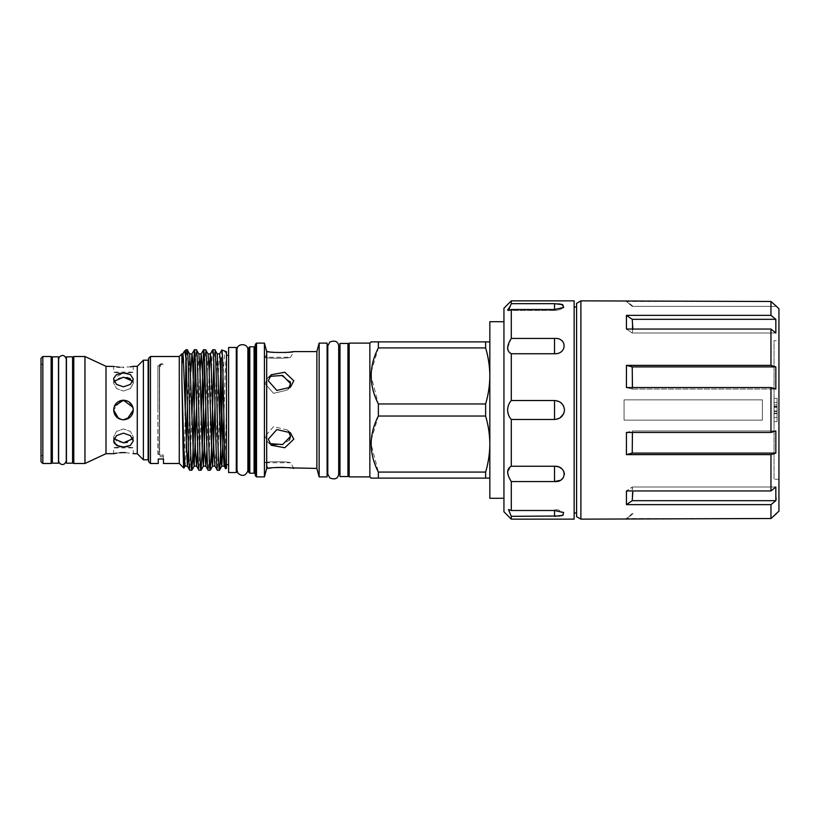 <?xml version="1.0" encoding="UTF-8"?>
<svg xmlns="http://www.w3.org/2000/svg" width="820" height="820" viewBox="0 0 820 820"><rect width="100%" height="100%" fill="white"/><g stroke="black" fill="none" stroke-linecap="round" stroke-linejoin="round"><path stroke-width="0.61" stroke-dasharray="4.1 3.07" d="M576.593 410L576.593 306.998L576.593 410M574.143 519.142L574.143 300.858M576.593 303.338L576.593 516.661M580.888 300.858L580.888 519.142M626.429 519.142L632.23 513.627L626.429 518.517L770.964 518.517L770.964 504.638L626.429 504.638L626.429 490.944L632.23 486.988L632.866 490.944M632.866 329.056L632.23 333.012L775.833 333.012L632.23 333.012L626.429 329.056L770.964 329.056L775.833 333.012L775.833 319.318L770.964 315.362L770.964 301.483L626.429 301.483L626.429 300.858M770.964 315.362L626.429 315.362L632.23 319.318L632.23 333.012L626.429 329.056L626.429 315.362M770.964 329.056L770.964 365.382L626.429 365.382L632.23 366.899L632.23 389.059L626.429 387.542L626.429 365.382M770.964 387.542L626.429 387.542L632.23 389.059L775.833 389.059L770.964 387.542L770.964 432.458L626.429 432.458L632.23 430.941L632.425 432.458M626.429 454.618L626.429 432.458L632.23 430.941L632.23 453.101L626.429 454.618L770.964 454.618L770.964 490.944L626.429 490.944L632.23 486.988L632.23 500.682L626.429 504.638M778.938 308.832L778.938 511.167M775.833 513.627L776.489 513.627M632.23 500.682L775.833 500.682L770.964 504.638M770.964 490.944L775.833 486.988L776.171 498.591M770.964 432.458L775.833 430.941L775.833 453.101L770.964 454.618M770.964 365.382L775.833 366.899L775.833 389.059L632.23 389.059L632.425 387.542M779 387.593L778.938 314.962M779 322.629L778.938 387.593L778.938 322.629M778.938 340.71L778.938 479.29L778.938 340.71L774.029 340.71L774.029 479.29L774.029 340.71M778.938 479.29L774.029 479.29M503.941 511.782L503.941 308.217M507.611 309.693L511.29 303.666L511.29 300.858M507.611 348.008L511.29 338.434L511.29 309.509L507.887 310.308M507.887 412.716L507.611 410C507.805 406.146 509.025 402.989 511.29 400.539L511.29 353.748L507.898 350.068M563.688 413.721L564.488 410L563.678 406.279M563.084 405.152L561.474 403.225M559.957 402.066L554.525 400.539L511.29 400.539M511.29 338.434L554.525 338.434C567.297 337.491 567.276 354.189 554.525 353.748L511.29 353.748M554.525 309.509L554.525 310.452A15.334 15.334 0 0 0 563.647 307.438L554.525 309.509L554.525 310.452L554.525 309.509L511.29 309.509M558.205 303.82L554.525 303.666L554.525 310.452A15.334 15.334 0 0 0 563.647 307.438L561.474 304.302M511.29 303.666L554.525 303.666M489.837 321.707L489.837 498.293M51.117 356.505L51.117 463.495M42.835 463.495L42.835 356.505M41 358.34L41 461.66M52.347 356.813L52.347 463.187M58.476 356.813L58.476 463.187M58.63 460.789L58.63 359.211M66.287 359.211L66.287 460.789M73.8 356.505L73.8 463.495M72.58 356.813L72.58 463.187M66.451 356.813L66.451 463.187M118.551 418.487L123.471 419.809L127.192 419.082M114.103 381.238L113.662 383.217L116.532 388.577L123.471 391.058L116.532 388.567L113.662 383.217L116.532 378.758L123.471 377.19L126.936 377.518M113.662 379.106L113.662 383.217L113.662 379.106L116.532 384.406L123.471 386.835L130.411 384.406L133.281 379.106L130.4 374.596L123.471 372.957L113.744 378.204M123.471 373.407C110.813 372.003 110.813 372.003 123.471 373.407C110.813 372.003 110.813 372.003 123.471 373.407C136.13 372.003 136.13 372.003 123.471 373.407C136.13 372.003 136.13 372.003 123.471 373.407M114.41 366.478L116.532 366.868M119.679 367.257L130.441 366.858M119.73 446.633L123.471 447.043L130.4 445.404L133.281 440.893L130.411 435.594L123.471 433.165L116.532 435.594L113.662 440.893L113.662 436.783L116.532 431.433L123.471 428.942L116.532 431.433L113.662 436.783L114.103 438.761M113.949 442.523L114.41 443.435M123.471 442.81L116.532 441.242L113.662 436.783L113.662 440.893M114.41 406.248L113.662 410C113.047 397.351 133.885 397.331 133.281 410C133.896 422.659 113.047 422.659 113.662 410L120.776 400.57M123.471 446.592C110.813 447.997 110.813 447.997 123.471 446.592C110.813 447.997 110.813 447.997 123.471 446.592C136.13 447.997 136.13 447.997 123.471 446.592C136.13 447.997 136.13 447.997 123.471 446.592M119.751 452.732L116.532 453.132M114.4 453.532L113.662 453.685L113.662 447.884L133.281 447.884L133.281 453.685L125.388 452.619M116.532 416.939L123.451 419.809M130.359 416.98L133.199 411.261M84.962 356.505L84.962 463.495M106.005 366.314L106.005 453.685M132.543 366.468L133.281 366.314L133.281 372.116L113.662 372.116L113.662 366.314M137.268 366.314L137.268 453.685M132.922 407.376L133.168 408.544M132.491 406.156L127.213 400.929M143.397 360.185L143.397 459.815M148.123 360.185L148.123 459.815M349.187 476.891L349.187 343.108M369.851 476.891L369.851 343.108M378.368 341.878L378.368 347.916L485.624 347.916C488.351 357.141 489.755 366.489 489.837 375.939L489.837 341.878L371.07 341.878M378.368 403.963L378.368 416.037L485.624 416.037L485.624 403.963L378.368 403.963L371.07 375.898M371.245 371.778L378.368 347.916M485.624 416.037C488.351 425.262 489.755 434.61 489.837 444.061C489.755 453.542 488.351 462.88 485.624 472.084L378.368 472.084L371.07 444.02M371.245 439.899L378.368 416.037M378.368 472.084L378.368 478.121L485.624 478.121L485.624 472.084M371.07 478.121L378.368 478.121M349.187 410L349.187 345.907L349.187 410M347.957 343.467L347.957 476.533M339.982 343.467L339.982 476.533M327.795 345.907L327.795 474.093M327.108 410L327.108 345.907L327.108 410M338.691 474.093L338.691 345.907M288.619 388.598L287.133 390.135L273.521 393.323L265.044 383.627L273.521 393.323L287.133 390.135L289.337 387.583M269.718 443.651L267.863 442.38L265.044 436.373L267.863 442.38L271.625 444.481M268.304 468.404L265.044 462.746L290.526 462.746C289.962 461.506 264.962 461.383 265.044 462.746C264.952 461.383 289.993 461.496 290.526 462.746L293.796 468.404M271.533 467.902L276.309 467.461M283.853 467.42L289.583 467.861M268.304 439.202L276.822 429.567L290.423 432.724L293.796 439.202L284.765 447.751L271.164 445.239L268.304 439.202M290.526 436.373L287.133 429.864L273.521 426.677L265.044 436.373L273.521 426.677L287.133 429.864L288.619 431.402M268.304 380.798L271.164 374.76L284.796 372.26L293.796 380.798L290.423 387.276L276.811 390.433L268.304 380.798M290.218 381.648L280.348 374.914L267.863 377.62L265.044 383.627L267.863 377.62L269.718 376.349M271.604 352.108L268.304 351.595L265.044 357.253L290.526 357.253C289.962 358.494 264.962 358.617 265.044 357.253C264.952 358.617 289.993 358.504 290.526 357.253L293.796 351.595M248.552 471.992L248.552 348.008M249.782 473.212L249.782 346.788M255.297 345.558L255.297 474.442L255.297 345.558M255.297 475.672L255.297 344.328M256.527 476.891L256.527 343.108M264.419 476.891L264.419 343.108M266.695 468.404L266.695 351.595M316.868 468.404L316.868 351.595M319.144 476.891L319.144 343.108M327.108 476.891L327.108 343.108M289.542 352.139L288.763 352.221M285.503 352.487L274.126 352.374M248.552 410L248.552 350.304L248.552 410M247.865 469.696L247.865 350.304M236.98 350.304L236.98 469.696M236.293 472.545L236.293 347.454M228.626 472.545L228.626 347.454M162.903 364.695L162.903 363.988L160.638 363.988L160.638 365.761L159.603 365.812L159.603 410L159.603 366.407L160.638 366.407L160.638 364.695L162.401 364.408A1.835 1.814 -0 0 0 160.074 364.808L159.521 365.474L159.521 454.444C159.962 455.284 161.171 455.418 163.149 454.854C161.171 455.418 159.962 455.284 159.521 454.444L159.521 364.859L162.401 363.701L162.401 364.408M159.603 366.407A1.988 1.958 180 0 1 159.49 365.771L157.891 365.74L157.891 410L157.891 365.74L159.336 364.992L159.521 454.444L158.27 454.065L159.336 454.341L159.336 364.992L160.074 364.111L162.401 363.701M159.521 364.849L159.49 454.915L159.603 365.812A1.988 1.988 0 0 1 159.521 364.859L160.074 364.121L160.074 364.808M160.638 365.761L160.638 366.407M159.603 410L159.603 454.259L159.603 410M163.149 454.854L163.477 459.005L163.149 454.854M226.484 464.632L226.484 355.367L226.484 464.632M228.626 355.367L228.626 464.632L228.626 355.367M226.484 468.312L226.484 353.891L225.244 370.332L223.891 417.862M225.633 468.62L226.484 454.844M148.615 461.66L148.615 358.34M150.45 463.495L150.45 356.505M163.477 456.012L163.149 456.012C161.438 457.437 160.218 457.068 159.49 454.915L159.603 454.259L157.891 454.259L157.891 410L158.27 454.454M179.272 463.495L179.272 356.505M183.085 354.998L183.926 351.903M186.017 358.945L186.017 349.761M185.238 415.443L184.357 460.625M186.017 369.041L187.216 349.761M192.003 413.762L189.789 470.239M195.396 363.496L196.41 349.761M201.197 413.762L198.983 470.239M204.6 363.496L205.605 349.761M212.78 349.761C211.252 346.04 209.715 473.96 208.177 470.239M213.794 363.496L214.809 349.761M148.615 410L148.615 362.358L148.615 410M226.392 353.891L224.762 351.062L222.989 375.683M217.259 353.953L214.994 406.238M208.065 353.953L205.789 406.238M198.86 353.953L196.595 406.238M189.666 353.953L187.401 406.238M186.201 448.345L185.064 466.047M221.841 349.996L220.734 370.281M219.586 413.762L217.382 470.239M226.484 410.205L224.926 459.138M219.586 353.891L218.438 370.332L216.142 449.667L214.932 466.047M209.192 371.655L206.937 449.719M199.998 371.655L197.743 449.719M190.804 371.655L188.549 449.719M226.484 351.688L226.484 353.891M160.638 363.988L160.638 364.695M159.603 365.802L159.49 365.156L159.49 365.751A1.988 1.958 180 0 1 159.521 365.474M290.218 385.646L290.526 383.627M273.019 444.881L282.213 444.676L289.337 440.135M347.957 410L347.957 474.093L347.957 410M485.624 478.121L489.837 478.121L489.837 375.939C489.755 385.42 488.351 394.758 485.624 403.963M485.624 347.916L485.624 341.878M489.837 341.878L489.837 478.121M73.8 410L73.8 460.789L73.8 410M132.84 438.772L133.281 436.783L130.411 431.433L123.471 428.942L130.411 431.433L133.281 436.783L127.223 442.421M130.462 378.789L133.281 383.217L130.411 388.567L123.471 391.058L130.4 388.567L133.281 383.217L132.84 381.238M72.58 410L72.58 460.789L72.58 410M52.347 410L52.347 460.789L52.347 410M41 410L41 363.404L41 410M511.29 519.142L511.29 516.333L508.472 509.548L511.29 510.491L554.525 510.491L554.525 509.548L554.525 510.491L563.647 512.561A15.334 15.334 0 0 0 554.525 509.548L554.525 510.491M563.125 515.175L563.647 512.561A15.334 15.334 0 0 0 554.525 509.548L554.525 516.333L511.29 516.333M559.957 515.975L561.495 515.688M511.29 510.491L511.29 481.565L507.887 474.329M559.957 467.564L554.525 466.252L554.525 481.565L511.29 481.565M559.957 480.397L561.485 479.505M563.094 477.998L564.488 474.093M563.699 471.131L561.485 468.548M507.611 471.992L511.29 466.252L554.525 466.252M511.29 466.252L511.29 419.461L508.677 415.258M559.957 417.933L554.525 419.461L511.29 419.461M574.143 410L574.143 513.002L574.143 410M777.104 404.916L777.104 402.528L774.029 402.528L774.029 421.654L774.029 398.346L774.029 421.654L774.029 398.346L774.029 421.654L774.029 398.346L774.029 421.654L774.029 398.346L774.029 421.654L774.029 398.346L774.029 413.68L774.029 398.346L774.029 402.528L777.104 402.528L774.029 402.528L777.104 402.528L777.104 407.314L774.029 407.314L777.104 407.314L777.104 404.916L774.029 404.916M777.104 421.654L777.104 398.346L777.104 421.654L777.104 398.346L777.104 421.654L777.104 398.346L777.104 421.654L777.104 398.346L777.104 421.654L777.104 398.346L777.104 421.654L777.104 398.346L777.104 421.654L777.104 411.496L777.104 421.654L774.029 421.654L774.029 398.346L774.029 421.654L777.104 421.654M777.104 406.587L774.029 406.587M777.104 398.346L774.029 398.346M777.104 413.229L774.029 413.229L777.104 413.229M777.104 406.361L774.029 406.361L777.104 406.361M777.104 413.68L774.029 413.68L777.104 413.68M777.104 417.472L774.029 417.472L777.104 417.472M777.104 411.199L774.029 411.199L777.104 411.199M777.104 407.017L774.029 407.017L777.104 407.017M777.104 411.496L774.029 411.496L777.104 411.496M777.104 411.015L774.029 411.015M777.104 404.967L774.029 404.967M778.938 422.259L779 394.061M779 410L778.938 394.471L778.938 410M778.938 316.797L778.938 334.58L779 316.797M775.833 306.372L632.23 306.372L626.429 301.483L632.23 306.372L775.833 306.372M775.833 319.318L632.23 319.318M775.833 366.899L632.23 366.899M775.833 453.101L632.23 453.101M775.833 430.941L632.23 430.941L775.833 430.941M775.833 486.988L632.23 486.988L775.833 486.988M762.385 420.117L762.385 399.883L624.061 399.883L624.061 420.117L624.061 399.883L624.061 420.117L762.385 420.117L762.385 399.883L624.061 399.883L762.385 399.883L762.385 420.117L624.061 420.117L624.061 399.883L762.385 399.883L762.385 420.117L624.061 420.117L762.385 420.117M254.077 473.212L254.077 346.788M554.525 419.461L554.525 400.539M554.525 353.748L554.525 338.434M777.104 402.528L774.029 402.528M42.835 454.762L41 456.596M287.133 429.864L290.423 432.724L287.133 429.864M267.863 377.62L271.164 374.76L267.863 377.62M247.876 349.976L247.876 470.024M236.97 470.024L236.97 349.976M133.281 440.893L133.281 436.783L133.281 440.893M133.281 379.106L133.281 383.217L133.281 379.106M42.835 365.238L41 363.404M554.525 310.452L508.472 310.452L554.525 310.452M633.009 513.627L627.177 518.517M633.009 306.372L627.177 301.483"/><path stroke-width="1.23" d="M776.489 306.372L778.938 308.832L778.938 511.167L770.964 518.517L580.888 519.142L576.593 516.661L576.593 303.338L580.888 300.858L770.964 301.483L776.489 306.372L770.964 301.483L770.964 315.362L626.429 315.362L626.429 329.056L770.964 329.056L775.833 333.012L775.833 319.318L632.23 319.318L632.866 329.056M776.171 498.591L775.833 500.682L770.964 504.638L770.964 518.517L776.489 513.627M778.938 394.061L778.938 422.259M511.29 300.858L503.941 308.217L503.941 511.782L511.29 519.142L574.143 519.142L574.143 300.858L511.29 300.858L511.29 303.666L508.472 310.452L511.29 309.509L511.29 338.434C506.524 346.03 506.524 351.134 511.29 353.748L511.29 400.539C509.025 402.999 507.805 406.156 507.611 410C507.805 413.854 509.025 417.011 511.29 419.461L554.525 419.461C560.46 419.01 563.781 415.853 564.488 410C563.781 404.147 560.46 400.99 554.525 400.539L511.29 400.539M507.887 310.308L507.611 309.693M507.898 350.068L507.611 348.008M563.678 406.279L563.084 405.152M561.474 403.225L559.957 402.066M561.474 304.302L558.205 303.82M511.29 309.509L554.525 309.509L563.647 307.438L562.766 304.681L554.525 303.666L511.29 303.666M511.29 353.748L554.525 353.748C567.297 354.168 567.276 337.471 554.525 338.434L511.29 338.434M503.941 498.293L489.837 498.293L489.837 321.707L503.941 321.707M42.835 463.495L51.117 463.495L51.117 356.505L42.835 356.505L42.835 463.495L41 461.66L41 358.34L42.835 356.505M52.347 410L52.347 356.813L58.476 356.813L58.476 463.187L52.347 463.187L52.347 410M58.63 359.211L58.63 460.789C58.702 463.966 64.278 467.297 66.287 460.789L66.287 359.211C64.278 352.702 58.702 356.034 58.63 359.211L58.476 359.211M66.451 410L66.451 356.813L72.58 356.813L72.58 463.187L66.451 463.187L66.451 410M127.192 419.082L133.281 410C132.696 415.965 129.427 419.235 123.471 419.809C117.506 419.235 114.236 415.955 113.662 410L118.551 418.487M113.744 378.204L116.532 374.596L123.471 372.957L130.411 374.596L133.281 379.106L130.4 384.406L123.471 386.835L116.532 384.406L113.662 379.106M123.471 367.432C110.813 366.212 110.813 366.212 123.471 367.432C136.13 366.212 136.13 366.212 123.471 367.432M113.662 453.685L106.005 453.685L106.005 366.314L114.41 366.478M116.532 366.868L119.679 367.257M113.662 440.893L116.532 435.594L123.471 433.165L130.411 435.594L133.281 440.893L130.4 445.404L123.471 447.043L116.532 445.404L113.662 440.893L113.949 442.523M114.41 443.435L119.73 446.633M132.84 381.238L123.471 377.19L114.103 381.238M116.532 416.939L113.662 410C114.236 404.045 117.506 400.765 123.471 400.191L114.41 406.248M114.103 438.761L123.471 442.81L132.84 438.772M125.388 452.619L123.471 452.568C136.13 453.788 136.13 453.788 123.471 452.568C110.813 453.788 110.813 453.788 123.471 452.568L119.751 452.732M116.532 453.132L114.4 453.532M123.451 419.809L130.359 416.98M133.199 411.261L133.281 410C132.696 404.034 129.427 400.765 123.471 400.191L132.922 407.376M84.962 410L84.962 356.505L73.8 356.505L73.8 463.495L84.962 463.495L84.962 410M130.441 366.858L132.543 366.468M143.397 459.815L143.397 360.185L148.123 360.185L148.123 459.815L143.397 459.815L137.268 453.685L137.268 366.314L133.281 366.314M133.168 408.544L132.491 406.156M127.213 400.929L120.776 400.57M349.187 343.108L369.851 343.108L371.07 341.878L485.624 341.878L485.624 347.916L378.368 347.916C368.795 366.54 368.795 385.226 378.368 403.963L485.624 403.963L485.624 416.037L378.368 416.037C368.795 434.661 368.795 453.347 378.368 472.084L485.624 472.084L485.624 478.121L371.07 478.121L369.851 476.891L349.187 476.891L349.187 343.108M371.07 375.898L371.245 371.778M371.07 444.02L371.245 439.899M339.982 410L339.982 343.467L347.957 343.467L347.957 476.533L339.982 476.533L339.982 410M327.795 345.907L329.835 342.032C335.011 340.085 337.963 341.376 338.691 345.907L338.691 474.093C337.963 478.624 335.011 479.915 329.835 477.968L327.795 474.093L327.795 345.907L327.108 345.907M268.304 380.798L276.822 390.433L290.423 387.276L293.796 380.798L284.765 372.249L271.164 374.76L268.304 380.798M269.718 376.349L282.664 375.457L290.526 383.627L288.619 388.598M268.304 439.202L271.164 445.239L284.796 447.74L293.796 439.202L290.423 432.724L276.811 429.567L268.304 439.202M289.337 440.135L290.526 436.373L282.654 444.553L269.718 443.651M256.527 343.108L256.527 476.891L255.297 475.672L255.297 344.328L256.527 343.108L264.419 343.108L266.695 351.595L266.695 468.404L271.533 467.902M276.309 467.461L283.853 467.42M289.583 467.861L316.868 468.404L319.144 476.891L327.108 476.891L327.108 343.108L319.144 343.108L319.144 476.891M290.526 383.627L290.218 381.648M266.695 351.595L268.304 351.595C268.263 352.815 293.283 352.723 293.796 351.595L289.542 352.139M248.552 348.008L249.782 346.788L254.077 346.788L254.077 473.212L249.782 473.212L248.552 471.992L248.552 348.008M255.297 474.442A1.23 1.23 0 0 0 254.077 473.212M255.297 345.558A1.23 1.23 0 0 1 254.077 346.788M256.527 476.891L264.419 476.891L266.695 468.404M293.796 351.595L316.868 351.595L319.144 343.108M288.763 352.221L285.503 352.487M274.126 352.374L271.604 352.108M248.552 350.304L247.865 350.304L247.876 470.024L247.876 349.976C248.214 342.934 236.631 342.934 236.97 349.976L236.97 410L236.98 350.304L236.293 350.304M236.293 347.454L236.293 472.545L228.626 472.545L228.626 347.454L236.293 347.454M226.484 355.367L228.626 355.367M226.484 464.632L228.626 464.632M226.484 468.312L225.633 468.62C224.352 472.515 223.091 346.563 221.841 349.996L226.484 351.688L226.484 468.312M217.197 353.891L219.586 353.891L220.16 358.166L223.04 449.667L224.126 466.047L225.633 468.62M150.45 356.505L150.45 463.495L148.615 461.66L148.615 358.34L150.45 356.505L179.272 356.505L181.876 353.891L181.876 364.592L183.085 354.998M163.477 463.495L163.477 459.005L158.27 459.005L163.477 459.005L163.477 463.495L179.272 463.495L183.854 468.087C183.208 469.553 182.552 415.268 181.876 379.947L181.876 353.891L182.798 353.891L183.373 358.166L187.339 466.047L189.727 470.198L191.87 470.198L192.966 452.599L195.396 363.496M158.27 459.005L158.27 463.495L158.27 459.005M150.45 463.495L158.27 463.495M181.876 364.592L182.737 353.953L184.059 351.708L186.017 349.761L187.216 349.761L189.666 353.953L193.633 461.834L194.207 466.108L196.595 466.108L195.447 449.667L192.567 358.166L191.993 353.891L189.604 353.891M185.238 415.443L186.017 349.761M184.357 460.625L183.854 468.087M179.272 356.505L179.272 463.495M194.381 349.761L196.41 349.761C197.948 346.04 199.475 473.96 201.013 470.239L198.983 470.239C197.456 473.96 195.918 346.04 194.381 349.761L192.003 413.762M203.585 349.761L205.605 349.761C207.142 346.04 208.68 473.96 210.207 470.239L208.177 470.239C206.65 473.96 205.113 346.04 203.585 349.761L201.197 413.762M201.013 470.239L202.161 452.599L204.6 363.496M208.003 353.891L210.391 353.891L210.965 358.166L213.835 449.667L214.932 466.047L217.382 470.239C215.844 473.96 214.317 346.04 212.78 349.761L210.33 353.953L209.192 371.655M212.78 349.761L214.86 349.802L217.259 353.953L221.215 461.834L221.8 466.108L224.188 466.108L224.926 459.138M210.207 470.239L211.355 452.599L213.794 363.496M189.789 470.239C188.528 473.652 187.257 386.814 186.017 358.945C185.351 353.543 184.705 351.124 184.059 351.708M187.216 349.761C188.743 346.04 190.281 473.96 191.818 470.239M198.983 470.239L196.534 466.047M196.41 349.761L198.86 353.953L199.947 370.332L202.253 449.667L203.401 466.108L205.789 466.108L204.641 449.667L202.345 370.332L201.197 353.891L198.799 353.891M208.177 470.239L205.728 466.047M205.605 349.761L208.065 353.953L209.151 370.332L212.021 461.834L212.595 466.108L214.994 466.108M217.382 470.239L219.463 470.198L221.8 466.108M214.809 349.761C216.336 346.04 217.874 473.96 219.401 470.239C219.996 468.948 220.58 456.012 221.174 431.412L221.174 358.494M222.989 375.683L221.174 431.412M223.891 417.862L221.861 466.047M214.994 406.238L212.595 466.108M205.789 406.238L203.401 466.108M196.595 406.238L194.207 466.108M187.401 406.238L186.201 448.345M183.895 468.077L185.064 466.047L183.854 449.667L181.876 379.947M220.734 370.281L219.586 413.762M206.937 449.719L205.789 466.108M203.524 349.802L201.136 353.953L199.998 371.655M197.743 449.719L196.595 466.108M194.33 349.802L191.931 353.953L190.804 371.655M188.549 449.719L187.339 466.047M219.524 353.953L221.841 349.996M236.293 469.696L236.98 469.696L236.98 410L236.97 470.024L237.974 473.181C242.156 476.717 245.426 476.02 247.783 471.069L247.876 469.696M293.796 468.404C293.242 467.277 268.242 467.185 268.304 468.404M316.868 351.595L316.868 468.404M264.419 343.108L264.419 476.891M249.782 346.788L249.782 473.212M289.337 387.583L290.218 385.646M271.625 444.481L273.019 444.881M288.619 431.402L290.526 436.373M489.837 478.121L485.624 478.121M378.368 478.121L378.368 472.084M485.624 472.084C488.351 462.859 489.755 453.511 489.837 444.061C489.755 434.579 488.351 425.242 485.624 416.037M378.368 416.037L378.368 403.963M485.624 403.963C488.351 394.738 489.755 385.39 489.837 375.939C489.755 366.458 488.351 357.12 485.624 347.916M378.368 347.916L378.368 341.878M485.624 341.878L489.837 341.878M369.851 343.108L369.851 476.891M127.223 442.421L123.471 442.81M126.936 377.518L130.462 378.789M511.29 419.461L511.29 466.252C506.524 468.855 506.524 473.96 511.29 481.565L554.525 481.565L559.957 480.397M554.525 466.252L554.525 481.565C567.297 482.508 567.276 465.811 554.525 466.252L511.29 466.252M511.29 481.565L511.29 510.491L508.472 509.548L511.29 516.333L559.957 515.975M554.525 510.491L554.525 516.333L562.776 515.319L563.647 512.561L554.525 510.491L511.29 510.491M511.29 516.333L511.29 519.142M561.495 515.688L563.125 515.175M561.485 479.505L563.094 477.998M564.488 474.093L563.699 471.131M561.485 468.548L559.957 467.564M559.957 417.933L563.688 413.721M508.677 415.258L507.887 412.716M507.887 474.329L507.611 471.992M778.938 314.962L778.938 387.593M632.866 490.944L632.23 500.682L775.833 500.682L775.833 486.988L770.964 490.944L626.429 490.944L626.429 504.638L632.23 500.682M632.425 432.458L632.23 453.101L775.833 453.101L775.833 430.941L770.964 432.458L626.429 432.458L626.429 454.618L632.23 453.101M770.964 432.458L770.964 387.542L775.833 389.059L775.833 366.899L632.23 366.899L632.425 387.542M632.23 319.318L626.429 315.362M632.23 366.899L626.429 365.382L626.429 387.542L770.964 387.542M775.833 366.899L770.964 365.382L626.429 365.382M775.833 453.101L770.964 454.618L626.429 454.618M770.964 504.638L626.429 504.638M775.833 319.318L770.964 315.362M770.964 365.382L770.964 329.056M770.964 490.944L770.964 454.618M580.888 519.142L580.888 300.858M554.525 400.539L554.525 419.461M554.525 303.666L554.525 309.509M554.525 338.434L554.525 353.748M576.593 306.998L574.143 306.998M52.347 359.211L51.117 359.211M73.8 359.211L72.58 359.211M106.005 366.314L84.962 356.505M137.268 366.314L143.397 360.185M349.187 345.907L347.957 345.907M339.982 345.907L338.691 345.907M210.268 470.198L212.657 466.047M201.064 470.198L203.462 466.047M191.87 470.198L194.268 466.047M185.002 466.108L187.401 466.108M248.552 469.696L247.865 469.696M339.982 474.093L338.691 474.093M327.795 474.093L327.108 474.093M349.187 474.093L347.957 474.093M137.268 453.685L133.281 453.685M106.005 453.685L84.962 463.495M73.8 460.789L72.58 460.789M52.347 460.789L51.117 460.789M627.177 518.517L626.429 519.142M627.177 301.483L626.429 300.858M576.593 513.002L574.143 513.002"/></g></svg>
